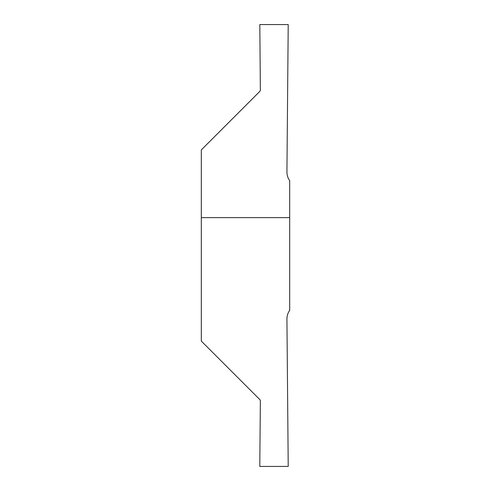 <?xml version="1.0" encoding="UTF-8"?>
<svg xmlns="http://www.w3.org/2000/svg" width="491" height="491" viewBox="0 0 491 491"><rect width="100%" height="100%" fill="white"/><g stroke="black" fill="none" stroke-linecap="round" stroke-linejoin="round"><path stroke-width="0.74" d="M201.31 202.783L201.31 288.217L201.31 202.783M201.31 217.636L201.31 149.902L259.929 91.283L260.359 90.227L259.819 24.55L288.217 24.581L286.928 171.967C286.928 175.164 287.849 178.067 289.69 180.682L289.69 310.318C287.849 312.933 286.928 315.836 286.928 319.033L288.217 466.419L259.788 466.419L260.359 400.773L259.929 399.717L201.31 341.098L201.31 217.636L289.69 217.636"/></g></svg>
